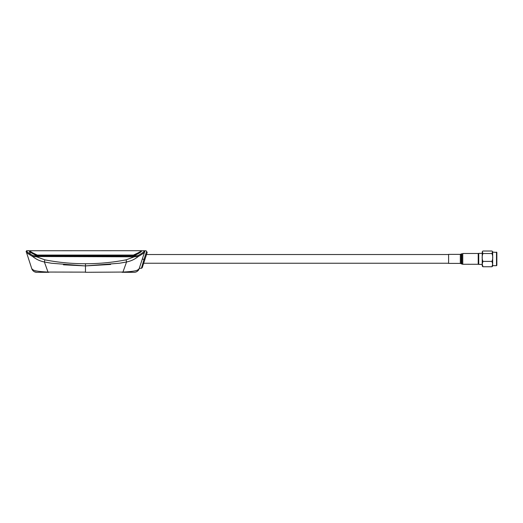 <?xml version="1.0" encoding="UTF-8"?>
<svg xmlns="http://www.w3.org/2000/svg" width="523" height="523" viewBox="0 0 523 523"><rect width="100%" height="100%" fill="white"/><g stroke="black" fill="none" stroke-linecap="round" stroke-linejoin="round"><path stroke-width="0.78" d="M85.471 272.3L122.938 272.052L126.559 261.971L119.473 263.232L85.465 265.919L110.66 264.455M63.446 264.808L85.465 265.919L85.471 272.117L47.998 272.052L44.377 261.971C39.977 261.101 36.087 259.284 32.714 256.525C28.059 253.871 25.889 252.21 26.202 251.537L31.772 268.691C32.648 270.96 34.309 272.169 36.741 272.3L48.861 272.3L36.741 272.3L34.237 271.659M44.828 259.839C58.315 262.454 71.867 263.755 85.471 263.729L85.465 265.919L85.125 265.919L51.463 263.232L44.377 261.971L44.828 259.839L36.734 256.819L32.714 256.525L32.923 255.57C28.438 253.008 26.359 251.439 26.699 250.857L26.15 251.386L26.699 250.857L26.202 251.537L31.772 268.691A5.223 5.223 -144 0 0 32.21 269.678L32.583 270.234M126.311 272.3L134.195 272.3L122.186 272.052M69.611 272.11L84.465 272.117M31.772 268.691L31.785 268.73C33.38 269.875 32.38 271.274 47.998 272.052C32.38 271.274 33.38 269.875 31.785 268.73L31.772 268.691C32.648 270.96 34.309 272.169 36.741 272.3L48.901 272.3M36.643 272.3A5.223 5.223 -144 0 1 35.662 272.189M34.538 271.81L34.544 271.816A5.223 5.223 -144 0 1 34.191 271.633M48.861 272.3L47.998 272.052M138.268 270.345L138.726 269.678A5.223 5.223 144 0 0 139.164 268.691C138.288 270.96 136.634 272.169 134.195 272.3L134.195 272.3C136.601 272.156 138.255 270.973 139.151 268.73C137.562 269.875 138.556 271.274 122.938 272.052M134.3 272.3A5.223 5.223 144 0 0 135.274 272.189M136.686 271.666L136.366 271.829A5.223 5.223 144 0 0 136.745 271.633L136.719 271.646M122.036 272.3L134.195 272.3C136.634 272.169 138.288 270.96 139.164 268.691L144.74 251.537C145.048 252.21 142.877 253.871 138.222 256.525C134.842 259.284 130.959 261.101 126.559 261.971L126.108 259.839L134.208 256.819L138.222 256.525M139.138 268.763L140.935 263.239M121.061 262.971L124.938 262.285M46.004 262.285L49.881 262.971M35.956 258.774L37.447 259.598M31.785 268.73C32.681 270.973 34.335 272.156 36.741 272.3C34.335 272.156 32.681 270.973 31.785 268.73M139.288 268.306L141.406 268.306L144.067 259.245L142.236 259.245L144.74 251.537L144.243 250.857C144.577 251.432 142.504 253.008 138.013 255.57L138.36 256.335M144.786 251.386L144.289 250.7L144.74 251.537M26.647 250.7L26.15 251.386L26.647 250.7L29.223 250.7L30.36 254.204M85.471 263.729C99.043 263.762 112.589 262.461 126.108 259.839M147.074 252.164L146.584 251.485L144.067 259.245L144.891 259.513L147.218 252.361L146.015 250.7L144.243 250.857M32.923 255.57L36.584 255.982L134.352 255.982L138.013 255.57M144.289 250.7L141.674 250.818C141.57 251.707 139.438 253.145 135.287 255.132L36.152 255.237M35.649 255.132C31.498 253.145 29.366 251.707 29.262 250.818M36.734 256.819L36.584 255.982M134.208 256.819L36.499 256.525M134.352 255.982L134.437 256.525M141.406 268.306L142.23 267.704L147.218 252.361M143.537 263.684L142.23 267.704M145.041 259.055C143.112 265.004 143.112 265.004 145.041 259.055M141.19 251.184L140.87 250.7L141.197 251.158L140.87 250.7L30.079 250.739C29.445 251.105 31.857 252.55 37.316 255.067L37.146 255.433L37.316 255.067L133.443 255.067C139.04 252.537 141.511 251.092 140.857 250.733L141.713 250.7L140.87 250.7L141.033 251.674M30.04 251.609L35.185 254.943L29.752 251.19L30.073 250.713M135.006 255.191L141.19 251.19M133.443 255.067L133.607 255.433M448.603 254.531L146.512 254.531M448.603 263.239L143.681 263.239L143.577 263.572M460.332 263.409L448.603 263.409L448.603 254.355L460.332 254.355L461.901 253.714L461.901 264.05L460.332 263.409L460.332 254.355L461.201 254.119L461.201 263.644L462.77 264.278L462.77 253.485L478.212 253.485L478.212 264.278L470.968 264.278M466.993 264.278L465.372 264.278M478.212 263.886L478.735 264.409L478.212 263.886M491.94 261.395L482.951 261.395L482.232 264.076L482.951 266.756L491.94 266.756L492.659 264.076L491.94 261.395C493.012 258.774 493.012 256.152 491.94 253.524L492.561 251.55L491.94 251.007L482.951 251.007L482.324 251.55L482.219 253.354L478.735 253.354L478.212 253.877L478.735 253.354L478.735 264.409L482.219 264.409L482.219 265.677L482.219 253.818M496.85 264.455L496.85 252.439L496.504 252.093L496.504 265.677L492.673 265.677L492.673 252.093L496.85 252.439L496.85 265.324L496.504 265.677L496.85 265.324L496.85 254.08M482.951 266.756L482.324 266.214L482.258 265.043M491.94 266.756L492.561 266.214L492.633 265.043M496.85 254.727L496.85 263.69M491.94 253.524L482.951 253.524C481.899 256.139 481.899 258.767 482.951 261.395M482.324 251.55L482.951 253.524M461.201 254.119L461.901 253.714M470.622 264.298L468.497 264.278M468.15 264.278L462.92 264.278M468.497 264.298L468.15 264.226L468.497 264.298M34.243 271.659L35.198 272.065C34.152 271.81 33.152 271.019 32.21 269.678M138.706 269.711L138.621 269.848C138.804 270.254 136.045 272.221 135.738 272.065L135.751 272.058M146.257 254.531L146.59 254.289L146.257 254.531M482.324 266.214L482.219 265.677M492.561 266.214L492.673 265.677M492.561 251.55L492.673 252.093M461.901 264.05L462.77 264.278"/></g></svg>
